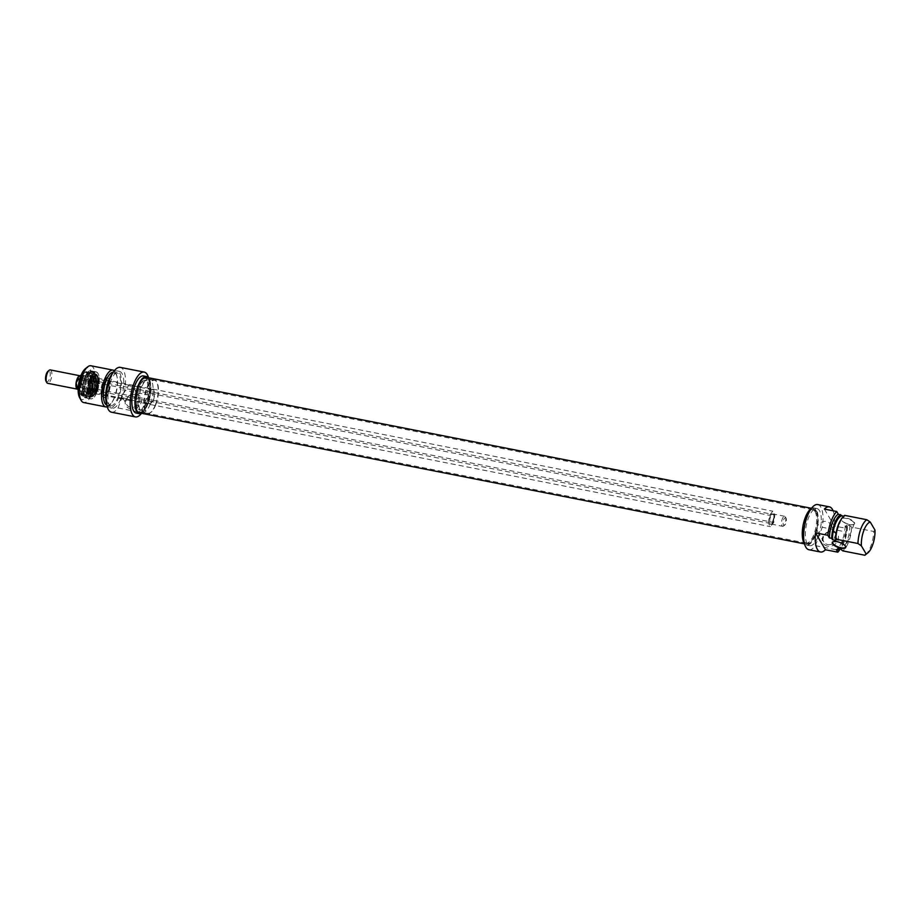 <?xml version="1.0" encoding="UTF-8"?>
<svg xmlns="http://www.w3.org/2000/svg" width="921" height="921" viewBox="0 0 921 921"><rect width="100%" height="100%" fill="white"/><g stroke="black" fill="none" stroke-linecap="round" stroke-linejoin="round"><path stroke-width="0.69" stroke-dasharray="4.61 3.45" d="M815.016 511.523A17.039 6.516 -78.9 0 1 815.062 530.991A17.039 6.516 -78.9 0 1 806.174 543.102A17.039 6.516 -78.9 0 1 805.484 542.86A17.039 6.516 -78.9 0 1 803.066 525.12A17.039 6.516 -78.9 0 1 812.023 509.624A17.039 6.516 -78.9 0 1 812.759 509.658A17.039 6.516 -78.9 0 1 815.016 511.523M815.868 511.477A17.269 6.608 101.1 0 0 812.829 509.555A17.269 6.608 101.1 0 0 803.757 525.258A17.269 6.608 101.1 0 0 806.197 543.229A17.269 6.608 101.1 0 0 815.649 532.108A17.269 6.608 101.1 0 0 815.868 511.477M149.237 380.408A17.039 6.516 101.1 0 0 147.671 378.784A17.039 6.516 101.1 0 0 146.98 378.543A17.039 6.516 101.1 0 0 137.287 394.004A17.039 6.516 101.1 0 0 140.395 411.975A17.039 6.516 101.1 0 0 141.12 412.021A17.039 6.516 101.1 0 0 149.536 398.966A17.039 6.516 101.1 0 0 149.237 380.408M816.144 510.729A18.121 6.931 -78.9 0 1 816.19 531.429A18.121 6.931 -78.9 0 1 806.738 544.311A18.121 6.931 -78.9 0 1 803.434 525.189A18.121 6.931 -78.9 0 1 813.738 508.749A18.121 6.931 -78.9 0 1 816.144 510.729M148.546 380.051A17.269 6.608 -78.9 0 1 148.834 398.862A17.269 6.608 -78.9 0 1 140.314 412.09A17.269 6.608 -78.9 0 1 136.435 393.831A17.269 6.608 -78.9 0 1 146.946 378.416A17.269 6.608 -78.9 0 1 148.546 380.051M139.416 412.884A18.121 6.931 101.1 0 0 148.868 400.013A18.121 6.931 101.1 0 0 148.822 379.302A18.121 6.931 101.1 0 0 146.416 377.322M92.468 393.14L92.192 391.494L90.362 389.548L91.709 385.83L91.524 381.812L93.942 379.889L94.805 377.668L96.67 379.671A6.815 2.613 101.1 0 0 96.636 379.613L97.108 385.277L94.276 391.851A6.815 2.613 101.1 0 0 94.886 391.218L92.468 393.14L85.054 391.678L88.335 387.534L95.749 388.996M88.335 387.534L89.498 379.797L87.391 376.205L84.11 380.35L82.948 388.098L85.054 391.678M82.948 388.098L90.362 389.548M89.498 379.797L96.912 381.259M87.391 376.205L94.805 377.668M84.11 380.35L91.524 381.812M89.452 389.422A12.019 4.593 101.1 0 0 88.543 372.153A12.019 4.593 101.1 0 0 81.716 383.055A12.019 4.593 101.1 0 0 83.903 395.731A12.019 4.593 101.1 0 0 89.452 389.422M91.467 382.227A7.667 2.936 -78.9 0 1 91.697 381.593M96.797 381.064A7.667 2.936 -78.9 0 1 96.855 381.674M90.477 389.744A7.667 2.936 -78.9 0 1 90.419 389.134M95.807 388.581A7.667 2.936 -78.9 0 1 95.577 389.215M96.636 379.613A6.815 2.613 101.1 0 0 95.726 378.865A6.815 2.613 101.1 0 0 93.942 379.889A6.815 2.613 101.1 0 0 91.709 385.83A6.815 2.613 101.1 0 0 92.192 391.494A6.815 2.613 101.1 0 0 93.09 392.242A6.815 2.613 101.1 0 0 94.276 391.851M94.886 391.218A6.815 2.613 101.1 0 0 97.108 385.277A6.815 2.613 101.1 0 0 96.67 379.682L96.67 379.671M88.681 389.272A12.019 4.593 101.1 0 0 89.429 373.431A12.019 4.593 101.1 0 0 87.771 372.003A12.019 4.593 101.1 0 0 80.944 382.906A12.019 4.593 101.1 0 0 83.132 395.581A12.019 4.593 101.1 0 0 85.204 394.89A12.019 4.593 101.1 0 0 88.681 389.272M107.446 381.743A6.815 2.613 -78.9 0 1 107.469 389.525A6.815 2.613 -78.9 0 1 103.9 394.372A6.815 2.613 -78.9 0 1 102.968 393.566A6.815 2.613 -78.9 0 1 102.668 387.177A6.815 2.613 -78.9 0 1 105.362 381.386A6.815 2.613 -78.9 0 1 106.537 380.995A6.815 2.613 -78.9 0 1 107.446 381.743M108.494 381.156A7.667 2.936 -78.9 0 1 108.033 391.402A7.667 2.936 -78.9 0 1 103.451 394.453A7.667 2.936 -78.9 0 1 103.117 387.269A7.667 2.936 -78.9 0 1 106.157 380.753A7.667 2.936 -78.9 0 1 108.494 381.156M107.895 391.068A7.069 2.705 -78.9 0 1 104.626 394.775A7.069 2.705 -78.9 0 1 103.336 387.315A7.069 2.705 -78.9 0 1 107.366 380.903A7.069 2.705 -78.9 0 1 107.895 391.068M88.347 389.41A12.526 4.789 -78.9 0 1 84.732 395.27A12.526 4.789 -78.9 0 1 80.288 382.779A12.526 4.789 -78.9 0 1 89.141 372.901A12.526 4.789 -78.9 0 1 88.347 389.41M79.62 397.665A16.187 6.194 101.1 0 0 89.337 391.08A16.187 6.194 101.1 0 0 91.478 373.189A16.187 6.194 101.1 0 0 85.319 368.745M135.399 394.556A7.299 6.194 -30.5 0 0 127.766 397.342A7.299 6.194 -30.5 0 0 126.73 404.63A7.299 6.194 -30.5 0 0 136.158 406.265A7.299 6.194 -30.5 0 0 139.313 397.216A7.299 6.194 -30.5 0 0 135.399 394.556M136.112 394.061A8.496 7.207 149.5 0 1 138.622 406.483A8.496 7.207 149.5 0 1 125.291 403.859A8.496 7.207 149.5 0 1 136.112 394.061M127.179 398.632A7.299 6.194 149.5 0 1 123.909 397.987L122.827 397.987L123.138 394.061L128.526 385.657A7.299 6.194 149.5 0 1 130.229 385.784A7.299 6.194 149.5 0 1 131.795 386.302L135.41 390.585L136.366 396.675L129.504 399.679L123.909 397.987M111.464 412.194A22.841 8.738 101.1 0 0 118.061 407.968L124.68 390.251A22.841 8.738 101.1 0 0 120.294 367.375M148.546 377.748A22.841 8.738 -78.9 0 1 148.626 394.959L124.68 390.251M148.626 394.959L142.007 412.689A22.841 8.738 -78.9 0 1 141.535 413.31M118.061 407.968L142.007 412.689M128.526 385.657L131.795 386.302M155.522 404.457A17.039 6.516 101.1 0 0 155.672 380.753A17.039 6.516 101.1 0 0 154.244 379.97A17.039 6.516 101.1 0 0 144.551 395.431A17.039 6.516 101.1 0 0 147.659 413.414A17.039 6.516 101.1 0 0 149.283 413.23A17.039 6.516 101.1 0 0 155.522 404.457M155.902 404.423A16.751 6.412 -78.9 0 1 149.778 413.034A16.751 6.412 -78.9 0 1 145.127 395.546A16.751 6.412 -78.9 0 1 156.052 381.121A16.751 6.412 -78.9 0 1 155.902 404.423M153.404 400.163A7.414 2.832 101.1 0 0 154.383 391.966A7.414 2.832 101.1 0 0 151.562 389.94A7.414 2.832 101.1 0 0 148.626 396.237A7.414 2.832 101.1 0 0 148.949 403.179A7.414 2.832 101.1 0 0 153.404 400.163M150.503 403.467A17.039 6.516 101.1 0 0 149.214 378.98A17.039 6.516 101.1 0 0 146.278 379.959A17.039 6.516 101.1 0 0 139.532 394.441A17.039 6.516 101.1 0 0 140.28 410.398A17.039 6.516 101.1 0 0 142.628 412.424A17.039 6.516 101.1 0 0 150.503 403.467M153.001 399.944A7.069 2.705 -78.9 0 1 149.732 403.663A7.069 2.705 -78.9 0 1 148.753 402.822A7.069 2.705 -78.9 0 1 148.442 396.203A7.069 2.705 -78.9 0 1 151.24 390.193A7.069 2.705 -78.9 0 1 152.472 389.779A7.069 2.705 -78.9 0 1 153.001 399.944M90.926 365.764A18.742 7.172 -78.9 0 1 92.33 392.703A18.742 7.172 -78.9 0 1 83.684 402.546M107.25 406.829A18.742 7.172 101.1 0 0 111.971 402.327A18.742 7.172 101.1 0 0 114.48 397.066A18.742 7.172 101.1 0 0 117.025 376.701A18.742 7.172 101.1 0 0 114.354 370.737M141.443 413.287A18.915 7.241 101.1 0 0 147.993 403.732A18.915 7.241 101.1 0 0 148.454 377.725M143.48 375.941A18.915 7.241 -78.9 0 1 144.896 403.122A18.915 7.241 -78.9 0 1 136.17 413.057M147.003 402.063A15.254 5.837 101.1 0 0 145.863 380.143A15.254 5.837 101.1 0 0 137.183 393.981A15.254 5.837 101.1 0 0 139.969 410.075A15.254 5.837 101.1 0 0 147.003 402.063M148.396 402.339A15.254 5.837 101.1 0 0 147.256 380.419A15.254 5.837 101.1 0 0 144.62 381.294A15.254 5.837 101.1 0 0 138.576 394.257A15.254 5.837 101.1 0 0 139.255 408.533A15.254 5.837 101.1 0 0 141.362 410.352A15.254 5.837 101.1 0 0 148.396 402.339M106.813 405.067A16.785 6.424 101.1 0 0 107.227 405.194A16.785 6.424 101.1 0 0 112.742 401.084A16.785 6.424 101.1 0 0 114.975 396.375A16.785 6.424 101.1 0 0 117.255 378.14A16.785 6.424 101.1 0 0 113.72 372.245A16.785 6.424 101.1 0 0 113.295 372.199M118.072 396.986A16.785 6.424 101.1 0 0 116.806 372.855A16.785 6.424 101.1 0 0 107.262 388.086A16.785 6.424 101.1 0 0 110.324 405.793A16.785 6.424 101.1 0 0 118.072 396.986M106.571 403.64A18.742 7.172 101.1 0 0 109.944 407.715A18.742 7.172 101.1 0 0 118.602 397.872A18.742 7.172 101.1 0 0 117.186 370.933A18.742 7.172 101.1 0 0 112.523 373.431M120.916 398.333A18.742 7.172 101.1 0 0 119.5 371.393A18.742 7.172 101.1 0 0 108.839 388.397A18.742 7.172 101.1 0 0 112.258 408.176A18.742 7.172 101.1 0 0 120.916 398.333M97.212 391.644A13.723 5.25 101.1 0 0 97.879 373.224A13.723 5.25 101.1 0 0 96.187 371.923A13.723 5.25 101.1 0 0 89.855 379.13A13.723 5.25 101.1 0 0 90.88 398.839A13.723 5.25 101.1 0 0 92.952 398.286A13.723 5.25 101.1 0 0 97.212 391.644M91.306 389.79A12.019 4.593 -78.9 0 1 85.757 396.099A12.019 4.593 -78.9 0 1 84.847 378.83A12.019 4.593 -78.9 0 1 90.396 372.521A12.019 4.593 -78.9 0 1 91.306 389.79A12.019 4.593 -78.9 0 1 85.757 396.099A12.019 4.593 -78.9 0 1 83.569 383.424A12.019 4.593 -78.9 0 1 90.396 372.521A12.019 4.593 -78.9 0 1 91.306 389.79M86.401 379.13A12.019 4.593 101.1 0 0 87.299 396.398A12.019 4.593 101.1 0 0 94.138 385.496A12.019 4.593 101.1 0 0 91.939 372.821A12.019 4.593 101.1 0 0 86.401 379.13M90.995 389.721A12.019 4.593 -78.9 0 1 85.446 396.03A12.019 4.593 -78.9 0 1 83.258 383.355A12.019 4.593 -78.9 0 1 90.085 372.464A12.019 4.593 -78.9 0 1 90.995 389.721M84.64 378.922A11.674 4.467 101.1 0 0 83.961 394.43A11.674 4.467 101.1 0 0 90.903 389.571A11.674 4.467 101.1 0 0 91.57 374.076A11.674 4.467 101.1 0 0 84.64 378.922M89.809 380.005A11.524 4.409 101.1 0 0 90.672 396.571A11.524 4.409 101.1 0 0 96.003 390.516A11.524 4.409 101.1 0 0 95.128 373.949A11.524 4.409 101.1 0 0 89.809 380.005M90.546 380.143A11.536 4.409 -78.9 0 1 95.865 374.087A11.536 4.409 -78.9 0 1 96.728 390.665A11.536 4.409 -78.9 0 1 91.409 396.721A11.536 4.409 -78.9 0 1 90.546 380.143M97.004 376.747A9.958 3.811 101.1 0 0 96.268 375.906A9.958 3.811 101.1 0 0 95.093 375.653A9.958 3.811 101.1 0 0 90.016 384.69A9.958 3.811 101.1 0 0 91.294 394.982A9.958 3.811 101.1 0 0 92.468 395.19A9.958 3.811 101.1 0 0 96.429 389.974A9.958 3.811 101.1 0 0 97.004 376.747M97.741 376.643A10.223 3.914 101.1 0 0 96.383 375.526A10.223 3.914 101.1 0 0 95.784 375.526A10.223 3.914 101.1 0 0 90.569 384.805A10.223 3.914 101.1 0 0 91.881 395.362A10.223 3.914 101.1 0 0 92.434 395.593A10.223 3.914 101.1 0 0 97.154 390.216A10.223 3.914 101.1 0 0 97.741 376.643M96.521 390.297A10.741 4.11 -78.9 0 1 93.424 395.316A10.741 4.11 -78.9 0 1 89.602 384.61A10.741 4.11 -78.9 0 1 97.2 376.148A10.741 4.11 -78.9 0 1 96.521 390.297M96.843 390.159A10.223 3.914 101.1 0 0 97.488 376.677A10.223 3.914 101.1 0 0 96.072 375.469A10.223 3.914 101.1 0 0 90.258 384.736A10.223 3.914 101.1 0 0 92.123 395.523A10.223 3.914 101.1 0 0 93.896 394.936A10.223 3.914 101.1 0 0 96.843 390.159M108.736 392.496A10.223 3.914 -78.9 0 1 104.015 397.872A10.223 3.914 -78.9 0 1 102.162 387.085A10.223 3.914 -78.9 0 1 107.976 377.806A10.223 3.914 -78.9 0 1 108.736 392.496M109.231 379.199A9.912 3.799 101.1 0 0 108.448 378.335A9.912 3.799 101.1 0 0 102.277 387.108A9.912 3.799 101.1 0 0 104.66 397.561A9.912 3.799 101.1 0 0 109.449 389.802A9.912 3.799 101.1 0 0 109.231 379.199M108.551 378.773A10.223 3.914 -78.9 0 1 107.964 392.346A10.223 3.914 -78.9 0 1 103.854 397.722A10.223 3.914 -78.9 0 1 103.244 397.722A10.223 3.914 -78.9 0 1 101.379 386.935A10.223 3.914 -78.9 0 1 107.193 377.656A10.223 3.914 -78.9 0 1 107.757 377.886A10.223 3.914 -78.9 0 1 108.551 378.773M90.523 388.397A8.945 3.419 -78.9 0 1 86.401 393.094A8.945 3.419 -78.9 0 1 85.975 392.933A8.945 3.419 -78.9 0 1 85.722 380.235A8.945 3.419 -78.9 0 1 89.406 375.526A8.945 3.419 -78.9 0 1 89.855 375.538A8.945 3.419 -78.9 0 1 90.523 388.397M95.496 389.376A8.945 3.419 101.1 0 0 95.312 376.712A8.945 3.419 101.1 0 0 94.828 376.516A8.945 3.419 101.1 0 0 89.74 384.633A8.945 3.419 101.1 0 0 91.375 394.073A8.945 3.419 101.1 0 0 91.893 394.073A8.945 3.419 101.1 0 0 95.496 389.376M87.081 380.304A9.463 3.615 101.1 0 0 87.357 393.728A9.463 3.615 101.1 0 0 87.794 393.889A9.463 3.615 101.1 0 0 93.171 385.312A9.463 3.615 101.1 0 0 91.444 375.331A9.463 3.615 101.1 0 0 90.972 375.319A9.463 3.615 101.1 0 0 87.081 380.304M89.268 380.73A9.463 3.615 101.1 0 0 89.982 394.326A9.463 3.615 101.1 0 0 90.523 394.326A9.463 3.615 101.1 0 0 94.345 389.353A9.463 3.615 101.1 0 0 94.138 375.975A9.463 3.615 101.1 0 0 93.631 375.768A9.463 3.615 101.1 0 0 89.268 380.73M853.963 522.702A6.815 2.487 -159.5 0 0 847.285 518.696A6.815 2.487 -159.5 0 0 841.391 519.099A6.815 2.487 -159.5 0 0 841.564 520.204A6.815 2.487 -159.5 0 0 841.598 520.261A6.815 2.487 -159.5 0 0 846.975 523.842A6.815 2.487 -159.5 0 0 853.307 524.59A6.815 2.487 -159.5 0 0 854.17 523.865A6.815 2.487 -159.5 0 0 853.963 522.702M854.377 522.46A7.161 2.613 20.5 0 1 853.698 524.452A7.161 2.613 20.5 0 1 846.975 523.635A7.161 2.613 20.5 0 1 841.368 519.847A7.161 2.613 20.5 0 1 846.031 517.936A7.161 2.613 20.5 0 1 854.377 522.46M833.401 541.629A6.815 2.487 20.5 0 1 833.586 541.548A6.815 2.487 20.5 0 1 839.987 542.331A6.815 2.487 20.5 0 1 845.328 545.934A6.815 2.487 20.5 0 1 845.42 546.118M844.695 515.369L844.488 516.566L843.452 516.359M824.376 509.083L834.334 525.983L846.687 528.424L845.167 525.833L847.481 526.294L846.652 524.889L849.749 525.5L851.603 527.1L873.741 531.463L874.95 530.036M833.114 510.798A23.002 8.807 -78.9 0 1 834.334 525.983M865.464 554.799A18.742 7.172 101.1 0 0 873.741 531.463M851.603 527.1A18.742 7.172 -78.9 0 1 842.715 550.873M849.749 525.5A16.785 6.424 -78.9 0 1 840.861 549.273M846.652 524.889A16.785 6.424 -78.9 0 1 837.765 548.663M847.481 526.294A18.742 7.172 -78.9 0 1 839.825 549.066M845.167 525.833A18.742 7.172 -78.9 0 1 836.28 549.607M846.687 528.424A23.002 8.807 -78.9 0 1 846.192 531.993L822.246 527.273A23.002 8.807 101.1 0 0 817.767 504.57M808.88 549.71A23.002 8.807 101.1 0 0 815.373 545.658L839.319 550.367M846.192 531.993L839.791 549.1M816.962 528.873A7.299 6.194 149.5 0 1 822.338 521.839A7.299 6.194 149.5 0 1 830.282 524.164A7.299 6.194 149.5 0 1 829.257 531.44A7.299 6.194 149.5 0 1 821.613 534.226A7.299 6.194 149.5 0 1 817.71 531.567A7.299 6.194 149.5 0 1 816.962 528.873M827.703 544.564A7.299 6.194 -30.5 0 0 835.335 541.778A7.299 6.194 -30.5 0 0 836.372 534.502A7.299 6.194 -30.5 0 0 826.943 532.868A7.299 6.194 -30.5 0 0 823.788 541.905A7.299 6.194 -30.5 0 0 827.703 544.564M827.634 546.153A8.496 7.207 149.5 0 1 825.112 533.731A8.496 7.207 149.5 0 1 838.444 536.356A8.496 7.207 149.5 0 1 827.634 546.153M815.373 545.658L822.246 527.273M811.309 508.565A18.915 7.241 -78.9 0 1 813.888 507.966A18.915 7.241 -78.9 0 1 815.315 535.159A18.915 7.241 -78.9 0 1 806.577 545.094A18.915 7.241 -78.9 0 1 804.424 543.563M818.401 535.769A18.915 7.241 101.1 0 0 816.985 508.576A18.915 7.241 101.1 0 0 806.22 525.741A18.915 7.241 101.1 0 0 809.674 545.692A18.915 7.241 101.1 0 0 818.401 535.769M840.413 520.561A16.785 6.424 -78.9 0 1 844.488 516.566M76.961 388.904A6.815 2.613 101.1 0 0 77.491 389.169A6.815 2.613 101.1 0 0 79.287 388.144L82.579 386.394L81.508 382.203L83.742 378.658L81.025 376.539L81.06 375.261M78.147 389.836L79.298 390.55L79.287 388.144A6.815 2.613 101.1 0 0 81.508 382.203A6.815 2.613 101.1 0 0 81.025 376.539A6.815 2.613 101.1 0 0 80.127 375.791A6.815 2.613 101.1 0 0 79.747 375.791M78.262 387.165L768.344 523.07L770.451 526.662L773.732 522.518L774.895 514.781L772.788 511.19L769.507 515.334L768.344 523.07M79.62 379.475L769.507 515.334M79.298 390.55L770.451 526.662M82.579 386.394L773.732 522.518M783.311 517.049A5.112 1.957 101.1 0 0 781.538 522.518A5.112 1.957 101.1 0 0 782.677 526.317A5.112 1.957 101.1 0 0 783.564 526.018A5.112 1.957 101.1 0 0 785.59 521.677A5.112 1.957 101.1 0 0 785.36 516.888A5.112 1.957 101.1 0 0 784.657 516.278A5.112 1.957 101.1 0 0 783.311 517.049M784.473 518.258A3.914 1.497 -78.9 0 1 786.05 518.132A3.914 1.497 -78.9 0 1 786.223 521.804A3.914 1.497 -78.9 0 1 784.669 525.131A3.914 1.497 -78.9 0 1 783.092 523.22A3.914 1.497 -78.9 0 1 784.473 518.258M46.05 381.248A5.618 2.153 101.1 0 0 50.022 376.816A5.618 2.153 101.1 0 0 48.03 371.209M50.31 369.92A6.815 2.613 -78.9 0 1 51.553 377.115A6.815 2.613 -78.9 0 1 47.673 383.297M81.635 375.077L772.788 511.19M83.742 378.658L774.895 514.781M97.039 391.632A13.803 5.284 -78.9 0 1 90.661 398.885A13.803 5.284 -78.9 0 1 88.151 384.322A13.803 5.284 -78.9 0 1 95.991 371.796A13.803 5.284 -78.9 0 1 97.039 391.632M92.088 390.665A13.803 5.284 101.1 0 0 91.052 370.829A13.803 5.284 101.1 0 0 83.201 383.343A13.803 5.284 101.1 0 0 85.722 397.918A13.803 5.284 101.1 0 0 92.088 390.665M91.686 390.446A13.458 5.158 -78.9 0 1 82.464 391.402A13.458 5.158 -78.9 0 1 90.074 371.071A13.458 5.158 -78.9 0 1 91.686 390.446M86.033 378.508A13.378 5.123 101.1 0 0 87.645 397.768A13.378 5.123 101.1 0 0 95.197 377.564A13.378 5.123 101.1 0 0 86.033 378.508M86.252 378.416A13.723 5.25 101.1 0 0 87.276 398.137A13.723 5.25 101.1 0 0 95.082 385.692A13.723 5.25 101.1 0 0 92.584 371.209A13.723 5.25 101.1 0 0 86.252 378.416M94.967 389.974A10.684 4.087 101.1 0 0 94.782 374.882A10.684 4.087 101.1 0 0 88.082 384.31A10.684 4.087 101.1 0 0 90.707 395.57A10.684 4.087 101.1 0 0 94.967 389.974M771.234 514.39A5.457 2.084 101.1 0 0 769.841 523.681A5.457 2.084 101.1 0 0 773.778 518.696A5.457 2.084 101.1 0 0 771.234 514.39M771.568 514.735A5.112 1.957 -78.9 0 1 772.915 513.964A5.112 1.957 -78.9 0 1 773.847 519.363A5.112 1.957 -78.9 0 1 770.935 524.003A5.112 1.957 -78.9 0 1 769.795 520.204A5.112 1.957 -78.9 0 1 771.568 514.735M805.484 542.86L806.197 543.229M812.023 509.624L812.829 509.555M812.759 509.658L146.98 378.543M806.174 543.102L140.395 411.975M147.671 378.784L146.946 378.416M141.12 412.021L140.314 412.09M813.738 508.749L811.505 508.311M806.738 544.311L804.505 543.874M88.543 372.153L87.771 372.003M83.903 395.731L83.132 395.581M102.968 393.566L103.451 394.453M105.362 381.386L106.157 380.753M106.537 380.995L95.726 378.865M103.9 394.372L93.09 392.242M122.827 397.987L126.73 404.63M135.41 390.585L139.313 397.216M142.628 412.424L147.659 413.414M149.214 378.98L154.244 379.97M152.472 389.779L107.366 380.903M149.732 403.663L129.504 399.679M123.472 398.482L104.626 394.775M139.969 410.075L141.362 410.352M145.863 380.143L147.256 380.419M139.255 408.533L140.28 410.398M144.62 381.294L146.278 379.959M117.255 378.14L117.025 376.701M112.742 401.084L111.971 402.327M107.227 405.194L110.324 405.793M113.72 372.245L116.806 372.855M109.944 407.715L112.258 408.176M117.186 370.933L119.5 371.393M97.879 373.224L95.991 371.796L91.052 370.829C84.905 368.642 78.147 395.074 85.722 397.918L90.661 398.885L92.952 398.286M85.446 396.03L87.299 396.398M85.757 396.099C83.466 395.259 82.522 392.07 82.913 386.498L85.123 377.633C88.013 372.924 89.763 371.221 90.396 372.521L91.939 372.821M90.88 398.839L87.276 398.137L84.375 394.096L83.961 390.734L86.021 378.45C89.003 372.568 91.191 370.15 92.584 371.209L96.187 371.923M90.672 396.571L91.409 396.721M95.128 373.949L95.865 374.087M96.268 375.906L94.782 374.882C94.368 373.811 98.593 377.495 94.725 390.067C93.309 393.463 91.973 395.305 90.707 395.57L92.468 395.19M95.991 390.55C90.362 401.153 89.867 395.995 88.358 395.823C86.102 390.826 86.459 384.863 89.418 377.921C92.768 373.27 94.702 371.808 95.208 373.558C95.485 372.832 100.193 376.977 95.991 390.55M91.294 394.982L91.881 395.362M95.093 375.653L95.784 375.526M107.976 377.806L107.193 377.656M104.015 397.872L103.244 397.722M108.448 378.335L107.757 377.886M104.66 397.561L103.854 397.722M86.401 393.094L91.375 394.073M89.855 375.538L94.828 376.516M85.975 392.933L87.357 393.728M89.406 375.526L90.972 375.319M87.794 393.889L89.982 394.326M91.444 375.331L93.631 375.768M95.312 376.712L94.138 375.975M91.893 394.073L90.523 394.326M841.391 519.099L832.734 542.273M854.17 523.865L845.501 547.051M817.71 531.567L823.788 541.905M830.282 524.164L836.372 534.502M816.985 508.576L813.888 507.966M809.674 545.692L806.577 545.094M784.657 516.278L772.915 513.964L773.87 517.441C772.097 523.554 771.119 525.741 770.935 524.003L782.677 526.317M786.05 518.132L785.36 516.888M784.669 525.131L783.564 526.018"/><path stroke-width="1.38" d="M811.505 508.311L146.416 377.322A18.121 6.931 101.1 0 0 136.112 393.774A18.121 6.931 101.1 0 0 139.416 412.884L804.505 543.874M87.691 366.846L85.319 368.745A16.187 6.194 101.1 0 0 78.907 382.503A16.187 6.194 101.1 0 0 79.62 397.665L81.094 400.324A18.742 7.172 -78.9 0 1 80.265 382.768A18.742 7.172 -78.9 0 1 87.691 366.846A18.742 7.172 -78.9 0 1 90.926 365.764L113.076 370.127A18.742 7.172 101.1 0 0 102.415 387.131A18.742 7.172 101.1 0 0 105.823 406.909A18.742 7.172 101.1 0 0 107.25 406.829M105.823 406.909L83.684 402.546A18.742 7.172 -78.9 0 1 81.094 400.324M114.354 370.737A18.742 7.172 101.1 0 0 113.076 370.127M148.454 377.725A18.915 7.241 101.1 0 0 146.566 376.551A18.915 7.241 101.1 0 0 135.813 393.704A18.915 7.241 101.1 0 0 139.255 413.667A18.915 7.241 101.1 0 0 141.443 413.287M139.255 413.667L136.17 413.057A18.915 7.241 -78.9 0 1 132.728 393.106A18.915 7.241 -78.9 0 1 143.48 375.941L146.566 376.551M113.295 372.199A16.785 6.424 101.1 0 0 104.177 387.476A16.785 6.424 101.1 0 0 106.813 405.067M112.523 373.431A18.742 7.172 101.1 0 0 106.571 403.64M141.535 413.31A22.841 8.738 -78.9 0 1 135.41 416.902A22.841 8.738 -78.9 0 1 131.254 392.807A22.841 8.738 -78.9 0 1 144.24 372.096A22.841 8.738 -78.9 0 1 148.546 377.748M144.24 372.096L120.294 367.375A22.841 8.738 101.1 0 0 107.308 388.098A22.841 8.738 101.1 0 0 111.464 412.194L135.41 416.902M845.42 546.118A6.815 2.487 20.5 0 1 845.501 547.051A6.815 2.487 20.5 0 1 839.607 547.442A6.815 2.487 20.5 0 1 832.929 543.448A6.815 2.487 20.5 0 1 832.734 542.273A6.815 2.487 20.5 0 1 833.401 541.629M843.452 516.359L838.26 514.102L836.74 511.512L824.376 509.083A23.002 8.807 -78.9 0 1 829.361 506.849A23.002 8.807 -78.9 0 1 833.114 510.798M866.062 553.809A16.187 6.194 -78.9 0 0 867.835 552.888A16.187 6.194 -78.9 0 0 874.95 530.036L870.264 522.069L866.834 519.732L844.695 515.369A18.742 7.172 -78.9 0 0 841.172 519.317A18.742 7.172 -78.9 0 0 835.808 539.142L857.946 543.505L861.377 545.842L866.062 553.809L864.854 555.236L842.715 550.873L840.861 549.273L837.765 548.663L838.594 550.067L836.28 549.607L837.799 552.186L825.435 549.756L815.488 532.856L827.852 535.285L829.372 537.876L831.686 538.325L832.515 539.729L835.6 540.339L835.808 539.142M832.515 543.678A7.161 2.613 -159.5 0 0 840.861 548.214A7.161 2.613 -159.5 0 0 845.524 546.303A7.161 2.613 -159.5 0 0 839.917 542.504A7.161 2.613 -159.5 0 0 833.194 541.686A7.161 2.613 -159.5 0 0 832.515 543.678M825.435 549.756A23.002 8.807 -78.9 0 1 820.461 551.99A23.002 8.807 -78.9 0 1 815.488 532.856M864.854 555.236A18.742 7.172 101.1 0 0 865.464 554.799L867.835 552.888M839.825 549.066A18.742 7.172 -78.9 0 1 838.594 550.067M829.361 506.849L817.767 504.57A23.002 8.807 101.1 0 0 804.689 525.442A23.002 8.807 101.1 0 0 808.88 549.71L820.461 551.99M839.791 549.1L839.319 550.367A23.002 8.807 -78.9 0 1 837.799 552.186M827.852 535.285A23.002 8.807 -78.9 0 1 836.74 511.512M861.377 545.842A16.187 6.194 -78.9 0 1 870.264 522.069M866.834 519.732A18.742 7.172 101.1 0 0 857.946 543.505M804.424 543.563A18.915 7.241 -78.9 0 1 803.135 525.131A18.915 7.241 -78.9 0 1 811.309 508.565M835.6 540.339A16.785 6.424 -78.9 0 1 840.413 520.561L841.172 519.317M832.515 539.729A16.785 6.424 -78.9 0 1 841.403 515.956M831.686 538.325A18.742 7.172 -78.9 0 1 840.574 514.563M829.372 537.876A18.742 7.172 -78.9 0 1 838.26 514.102M81.06 375.261L78.331 376.816L78.354 379.222L76.109 382.768L77.18 386.958L76.581 388.432L78.147 389.836M79.747 375.791A6.815 2.613 101.1 0 0 79.471 375.872A6.815 2.613 101.1 0 0 78.331 376.816A6.815 2.613 101.1 0 0 76.109 382.768A6.815 2.613 101.1 0 0 76.581 388.432A6.815 2.613 101.1 0 0 76.915 388.858A6.815 2.613 101.1 0 0 76.961 388.904M77.18 386.958L78.262 387.165M78.354 379.222L79.62 379.475M49.135 370.311L48.03 371.209A5.618 2.153 101.1 0 0 47.524 371.727A5.618 2.153 101.1 0 0 46.05 381.248L46.741 382.491A6.815 2.613 -78.9 0 1 48.525 370.944A6.815 2.613 -78.9 0 1 49.135 370.311A6.815 2.613 -78.9 0 1 50.31 369.92L79.816 375.733M77.191 389.111L47.673 383.297A6.815 2.613 -78.9 0 1 46.741 382.491M79.471 375.872L80.449 375.48"/></g></svg>
